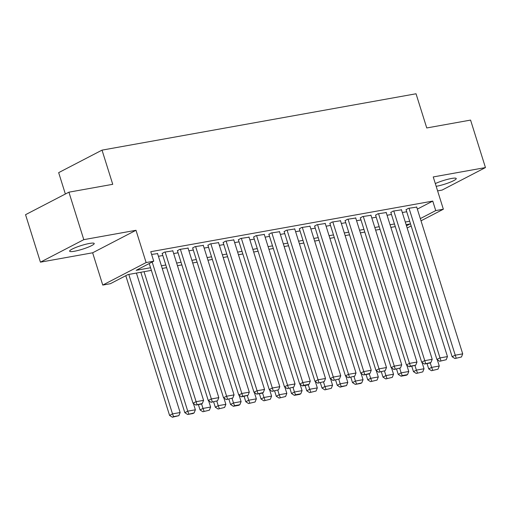<?xml version="1.0" encoding="UTF-8"?>
<svg xmlns="http://www.w3.org/2000/svg" width="511" height="511" viewBox="0 0 511 511"><rect width="100%" height="100%" fill="white"/><g stroke="black" fill="none" stroke-linecap="round" stroke-linejoin="round"><path stroke-width="0.77" d="M74.427 251.246A12.884 1.929 162.6 0 0 87.617 247.401A12.884 1.929 162.6 0 0 94.216 243.498A12.884 1.929 162.6 0 0 89.425 243.46A12.884 1.929 162.6 0 0 76.228 247.298A12.884 1.929 162.6 0 0 69.63 251.201A12.884 1.929 162.6 0 0 74.427 251.246M436.183 186.323A12.884 1.929 162.6 0 0 436.451 186.272A12.884 1.929 162.6 0 0 449.648 182.433A12.884 1.929 162.6 0 0 456.246 178.531A12.884 1.929 162.6 0 0 451.456 178.486A12.884 1.929 162.6 0 0 435.321 183.577M151.377 270.376L127.954 274.579L110.376 283.707L102.756 285.074L146.114 262.565L153.734 261.198L136.156 270.325L150.553 267.738M92.638 252.792L135.996 230.282L83.791 239.653L68.915 192.174L25.55 214.69L40.426 262.162L92.638 252.792L102.756 285.074M65.363 194.02L58.663 172.641L102.028 150.132L416.037 93.775L426.749 127.961L470.574 120.091L485.45 167.57L433.239 176.94L443.356 209.223L421.013 220.822M437.614 190.884L442.085 190.079L485.45 167.57M83.791 239.653L40.426 262.162M157.58 253.603L151.62 254.433M172.82 250.863L164.37 252.147L162.198 253.533M188.061 248.129L179.61 249.413L177.445 250.792M203.308 245.395L194.851 246.672L192.685 248.059M218.548 242.655L210.098 243.939L207.926 245.325M233.795 239.921L225.338 241.205L223.173 242.591M249.036 237.187L240.585 238.471L238.413 239.851M264.283 234.453L255.826 235.731L253.66 237.117M279.523 231.713L271.073 232.997L268.901 234.383M294.764 228.979L286.313 230.263L284.148 231.643M310.011 226.245L301.554 227.523L299.389 228.909M325.252 223.511L316.801 224.789L314.629 226.175M340.498 220.771L332.041 222.055L329.876 223.441M355.739 218.037L347.288 219.321L345.117 220.701M370.986 215.303L362.529 216.581L360.364 217.967M386.227 212.563L377.77 213.847L375.604 215.233M401.467 209.829L393.016 211.113L390.851 212.499M417.34 209.101L432.76 201.091L150.758 251.699L153.734 261.198M158.423 256.298L162.817 255.506M173.663 253.565L178.064 252.773M188.91 250.824L193.305 250.039M204.151 248.09L208.552 247.305M219.398 245.357L223.792 244.565M234.638 242.623L239.033 241.831M249.885 239.883L254.28 239.097M265.126 237.149L269.521 236.363M280.367 234.415L284.768 233.623M295.614 231.681L300.008 230.889M310.854 228.941L315.255 228.155M326.101 226.207L330.496 225.415M341.342 223.473L345.736 222.681M356.589 220.733L360.983 219.947M371.829 217.999L376.224 217.213M387.07 215.265L391.471 214.473M402.317 212.531L406.711 211.739M416.714 207.096L408.257 208.379L406.092 209.759M135.996 230.282L146.114 262.565M432.76 201.091L435.736 210.589L443.356 209.223M68.915 192.174L112.739 184.311L102.028 150.132M406.469 225.785L409.956 223.971L406.117 224.661M395.271 226.609L390.877 227.395M380.031 229.343L375.63 230.135M364.784 232.083L360.389 232.869M349.543 234.817L345.142 235.603M334.296 237.551L329.902 238.343M319.056 240.285L314.661 241.077M303.809 243.025L299.414 243.811M288.568 245.759L284.173 246.545M273.328 248.493L268.927 249.285M258.081 251.227L253.686 252.019M242.84 253.967L238.439 254.753M227.593 256.701L223.198 257.487M212.352 259.435L207.958 260.227M197.105 262.175L192.711 262.961M181.865 264.909L177.47 265.694M166.624 267.643L162.223 268.435M411.163 225.939L407.165 228.008M420.317 218.593L435.736 210.589M161.399 265.79L165.794 265.005M176.64 263.056L181.041 262.271M191.887 260.323L196.281 259.531M207.127 257.589L211.522 256.797M222.374 254.848L226.769 254.063M237.615 252.115L242.01 251.329M252.856 249.381L257.257 248.589M268.103 246.647L272.497 245.855M283.343 243.907L287.744 243.121M298.59 241.173L302.985 240.381M313.831 238.439L318.225 237.647M329.071 235.699L333.472 234.913M344.318 232.965L348.713 232.179M359.559 230.231L363.96 229.439M374.806 227.497L379.2 226.705M390.046 224.757L394.441 223.971M405.293 222.023L409.688 221.237M416.644 206.872L462.704 353.855L455.084 355.222L452.152 356.742L454.95 358.55L461.459 356.985L454.95 358.55M406.021 209.536L452.152 356.742M409.024 208.239L456.119 357.943M461.459 356.985L462.704 353.855M427.036 363.557L428.716 368.91L431.642 367.39L430.217 362.842M437.295 359.725L439.268 366.023L438.016 369.153L431.508 370.718L438.016 369.153M432.683 370.111L431.642 367.39L439.268 366.023M431.508 370.718L428.716 368.91M401.397 209.606L447.464 356.589L439.837 357.956L436.911 359.476L439.703 361.283L446.212 359.718L439.703 361.283M390.781 212.276L436.911 359.476M393.777 210.973L440.878 360.677M446.212 359.718L447.464 356.589M386.156 212.346L432.217 359.322L424.596 360.689L421.664 362.21L424.462 364.017L429.796 363.065L430.971 362.452L424.462 364.017M375.534 215.01L421.664 362.21M378.536 213.713L425.631 363.41M430.971 362.452L432.217 359.322M370.916 215.08L416.976 362.056L409.349 363.43L406.424 364.95L409.222 366.757L415.724 365.193L410.39 366.144L409.222 366.757M360.293 217.743L406.424 364.95M363.289 216.447L410.39 366.144M415.724 365.193L416.976 362.056M355.669 217.814L401.729 364.797L394.109 366.163L391.177 367.684L393.975 369.491L400.483 367.926L393.975 369.491M345.046 220.484L391.177 367.684M348.048 219.181L395.15 368.885M400.483 367.926L401.729 364.797M411.796 366.291L413.469 371.644L416.401 370.124L414.977 365.576M422.048 362.459L424.021 368.757L422.776 371.887L416.267 373.452L422.776 371.887M417.436 372.845L416.401 370.124L424.021 368.757M416.267 373.452L413.469 371.644M396.549 369.031L398.229 374.384L401.154 372.864L399.73 368.316M406.807 365.193L408.781 371.491L407.529 374.62L402.195 375.579L401.02 376.192L406.36 375.234L407.529 374.62M402.195 375.579L401.154 372.864L408.781 371.491M401.02 376.192L398.229 374.384M381.308 371.765L382.982 377.118L385.914 375.598L384.489 371.05M391.56 367.933L393.534 374.231L392.288 377.361L385.779 378.926L392.288 377.361M386.955 378.319L385.914 375.598L393.534 374.231M385.779 378.926L382.982 377.118M366.061 374.499L367.741 379.852L370.673 378.332L369.249 373.784M376.32 370.667L378.293 376.965L377.041 380.095L370.539 381.66L377.041 380.095M371.708 381.053L370.673 378.332L378.293 376.965M370.539 381.66L367.741 379.852M340.428 220.548L386.488 367.53L378.868 368.897L375.936 370.418L378.734 372.225L385.237 370.66L378.734 372.225M329.806 223.218L375.936 370.418M332.808 221.921L379.903 371.618M385.237 370.66L386.488 367.53M350.821 377.233L352.494 382.586L355.426 381.065L354.002 376.524M361.073 373.4L363.046 379.699L361.801 382.828L355.292 384.393L360.625 383.442L361.801 382.828M356.467 383.787L355.426 381.065L363.046 379.699M355.292 384.393L352.494 382.586M325.181 223.288L371.242 370.264L363.621 371.631L360.696 373.158L363.487 374.959L368.821 374.007L369.996 373.394L363.487 374.959M314.565 225.951L360.696 373.158M317.561 224.655L364.662 374.352M369.996 373.394L371.242 370.264M335.574 379.973L337.254 385.326L340.185 383.806L338.761 379.258M345.832 376.141L347.806 382.432L346.554 385.569L341.22 386.52L340.051 387.134L346.554 385.569M341.22 386.52L340.185 383.806L347.806 382.432M340.051 387.134L337.254 385.326M309.941 226.022L356.001 373.004L348.381 374.371L345.449 375.892L348.247 377.699L354.755 376.134L348.247 377.699M299.318 228.685L345.449 375.892M302.32 227.389L349.415 377.092M354.755 376.134L356.001 373.004M320.333 382.707L322.013 388.06L324.939 386.54L323.514 381.992M330.591 378.875L332.565 385.173L331.313 388.303L324.804 389.867L331.313 388.303M325.98 389.261L324.939 386.54L332.565 385.173M324.804 389.867L322.013 388.06M294.694 228.756L340.76 375.738L333.134 377.105L330.208 378.625L333 380.433L339.508 378.868L333 380.433M284.078 231.426L330.208 378.625M287.073 230.122L334.175 379.826M339.508 378.868L340.76 375.738M305.093 385.441L306.766 390.794L309.698 389.273L308.274 384.726M315.344 381.608L317.318 387.906L316.073 391.036L309.564 392.601L316.073 391.036M310.733 391.994L309.698 389.273L317.318 387.906M309.564 392.601L306.766 390.794M279.453 231.489L325.513 378.472L317.893 379.839L314.961 381.359L317.759 383.167L324.268 381.602L317.759 383.167M268.831 234.159L314.961 381.359M271.833 232.863L318.928 382.56M324.268 381.602L325.513 378.472M289.846 388.181L291.526 393.534L294.451 392.007L293.027 387.466M300.104 384.342L302.078 390.64L300.826 393.77L295.492 394.728L294.317 395.342L299.657 394.383L300.826 393.77M295.492 394.728L294.451 392.007L302.078 390.64M294.317 395.342L291.526 393.534M264.213 234.23L310.273 381.206L302.653 382.579L299.721 384.1L302.518 385.907L307.852 384.949L309.021 384.336L303.687 385.294L302.518 385.907M253.59 236.893L299.721 384.1M256.586 235.597L303.687 385.294M309.021 384.336L310.273 381.206M274.605 390.915L276.279 396.268L279.21 394.748L277.786 390.2M284.857 387.083L286.831 393.381L285.585 396.51L279.076 398.075L285.585 396.51M280.252 397.469L279.21 394.748L286.831 393.381M279.076 398.075L276.279 396.268M248.966 236.963L295.026 383.946L287.406 385.313L284.474 386.833L287.271 388.641L293.78 387.076L287.271 388.641M238.343 239.627L284.474 386.833M241.345 238.33L288.447 388.034M293.78 387.076L295.026 383.946M259.358 393.649L261.038 399.002L263.97 397.481L262.545 392.933M269.616 389.816L271.59 396.114L270.338 399.244L263.836 400.809L270.338 399.244M265.005 400.202L263.97 397.481L271.59 396.114M263.836 400.809L261.038 399.002M233.725 239.697L279.785 386.68L272.165 388.047L269.233 389.567L272.031 391.375L278.533 389.81L272.031 391.375M223.103 242.367L269.233 389.567M226.105 241.064L273.2 390.768M278.533 389.81L279.785 386.68M244.117 396.383L245.797 401.735L248.723 400.215L247.298 395.667M254.369 392.55L256.343 398.848L255.098 401.978L248.589 403.543L255.098 401.978M249.764 402.936L248.723 400.215L256.343 398.848M248.589 403.543L245.797 401.735M228.871 399.123L230.55 404.476L233.482 402.955L232.058 398.408M239.129 395.284L241.103 401.582L239.857 404.712L234.517 405.67L233.348 406.283L238.682 405.325L239.857 404.712M234.517 405.67L233.482 402.955L241.103 401.582M233.348 406.283L230.55 404.476M213.63 401.857L215.31 407.21L218.235 405.689L216.811 401.141M223.888 398.024L225.862 404.322L224.61 407.452L218.101 409.017L224.61 407.452M219.276 408.41L218.235 405.689L225.862 404.322M218.101 409.017L215.31 407.21M218.478 242.438L264.538 389.414L256.918 390.781L253.993 392.301L256.784 394.109L262.124 393.157L263.293 392.544L256.784 394.109M207.862 245.101L253.993 392.301M210.858 243.804L257.959 393.502M263.293 392.544L264.538 389.414M203.237 245.171L249.298 392.148L241.677 393.521L238.746 395.041L241.543 396.849L248.052 395.284L242.712 396.236L241.543 396.849M192.615 247.835L238.746 395.041M195.617 246.538L242.712 396.236M248.052 395.284L249.298 392.148M187.997 247.905L234.057 394.888L226.43 396.255L223.505 397.775L226.296 399.583L232.805 398.018L226.296 399.583M177.374 250.575L223.505 397.775M180.37 249.272L227.472 398.976M232.805 398.018L234.057 394.888M198.389 404.591L200.063 409.943L202.995 408.423L201.57 403.875M208.641 400.758L210.615 407.056L209.369 410.186L202.861 411.751L209.369 410.186M204.03 411.144L202.995 408.423L210.615 407.056M202.861 411.751L200.063 409.943M172.75 250.639L218.81 397.622L211.19 398.989L208.258 400.509L211.056 402.317L217.565 400.752L211.056 402.317M162.128 253.309L208.258 400.509M165.13 252.012L212.225 401.71M217.565 400.752L218.81 397.622M140.819 272.274L184.822 412.677L187.748 411.157L144.045 271.692M193.401 403.492L195.374 409.79L194.123 412.92L187.62 414.485L192.954 413.533L194.123 412.92M188.789 413.878L187.748 411.157L195.374 409.79M187.62 414.485L184.822 412.677M157.509 253.379L203.57 400.356L195.949 401.723L193.017 403.249L195.815 405.051L201.149 404.099L202.318 403.486L195.815 405.051M149.231 263.535L193.017 403.249M152.163 262.015L196.984 404.444M202.318 403.486L203.57 400.356M125.795 275.704L169.575 415.417L172.507 413.897L128.804 274.433M136.424 273.059L180.127 412.524L178.882 415.66L173.548 416.612L172.373 417.225L178.882 415.66M173.548 416.612L172.507 413.897L180.127 412.524M172.373 417.225L169.575 415.417"/></g></svg>
